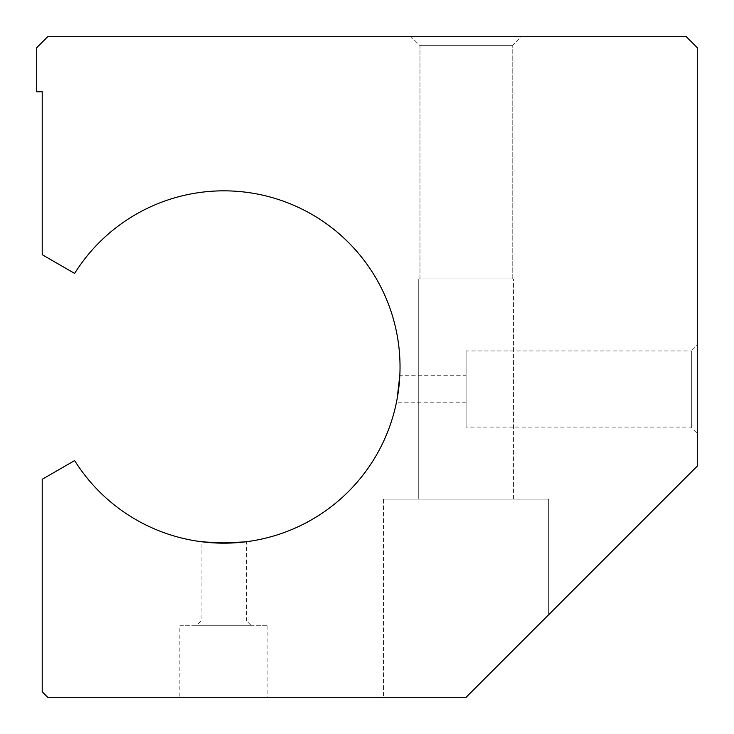 <?xml version="1.0" encoding="UTF-8"?>
<svg xmlns="http://www.w3.org/2000/svg" width="734" height="734" viewBox="0 0 734 734"><rect width="100%" height="100%" fill="white"/><g stroke="black" fill="none" stroke-linecap="round" stroke-linejoin="round"><path stroke-width="0.55" stroke-dasharray="3.67 2.75" d="M74.62 273.415A176.16 176.16 0 0 1 317.455 217.75A176.16 176.16 0 0 1 373.12 460.585A176.16 176.16 0 0 1 74.62 460.585L42.205 479.302L42.205 691.795L47.71 697.3L466.09 697.3L383.515 697.3L383.515 499.12L548.665 499.12L383.515 499.12L548.665 499.12L548.665 614.725L466.09 697.3L383.515 697.3L383.515 499.12L548.665 499.12L548.665 614.725L466.09 697.3L697.3 466.09L697.3 47.71L686.29 36.7L47.71 36.7L36.7 47.71L36.7 91.75L42.205 91.75L42.205 254.698L74.62 273.415M396.571 401.737L397.14 398.773M399.782 376.303L399.837 375.257L466.09 375.257L466.09 402.782L466.09 375.257M691.336 427.096L691.336 350.944L697.3 344.98L697.3 433.06L691.336 427.096L466.09 427.096L466.09 350.944L691.336 350.944L691.336 427.096M466.09 402.782L396.36 402.782M245.523 541.82L246.624 541.683L246.624 620.964L201.116 620.964L201.116 541.683L202.85 541.903M251.395 625.735L196.345 625.735L201.116 620.964L246.624 620.964L251.395 625.735L196.345 625.735M267.91 625.735L267.91 697.3L179.83 697.3L179.83 625.735L267.91 625.735L179.83 625.735M513.433 499.12L418.747 499.12L418.747 278.92L513.433 278.92L418.747 278.92L513.433 278.92L513.433 499.12L418.747 499.12L418.747 278.92L513.433 278.92L513.433 499.12L418.747 499.12L513.433 499.12M512.204 45.636L419.976 45.636L411.04 36.7L521.14 36.7L512.204 45.636L512.204 278.92L419.976 278.92L419.976 45.636L411.04 36.7L521.14 36.7L512.204 45.636L419.976 45.636L512.204 45.636L512.204 278.92L419.976 278.92L419.976 45.636L512.204 45.636M419.976 278.92L512.204 278.92L419.976 278.92M521.14 36.7L411.04 36.7L521.14 36.7M383.515 697.3L466.09 697.3L383.515 697.3M179.83 697.3L267.91 697.3M466.09 350.944L466.09 427.096M697.3 433.06L697.3 344.98"/><path stroke-width="1.1" d="M373.12 460.585A176.16 176.16 0 0 0 317.455 217.75A176.16 176.16 0 0 0 74.62 273.415L42.205 254.698L42.205 91.75L36.7 91.75L36.7 47.71L47.71 36.7L686.29 36.7L697.3 47.71L697.3 466.09L466.09 697.3L47.71 697.3L42.205 691.795L42.205 479.302L74.62 460.585A176.16 176.16 0 0 0 373.12 460.585M399.837 375.257L397.14 398.773L399.782 376.303M397.14 398.773L396.571 401.737M201.116 541.683L219.494 543.105L244.89 541.903L228.246 543.105L202.85 541.903M246.624 541.683L245.523 541.82"/></g></svg>
